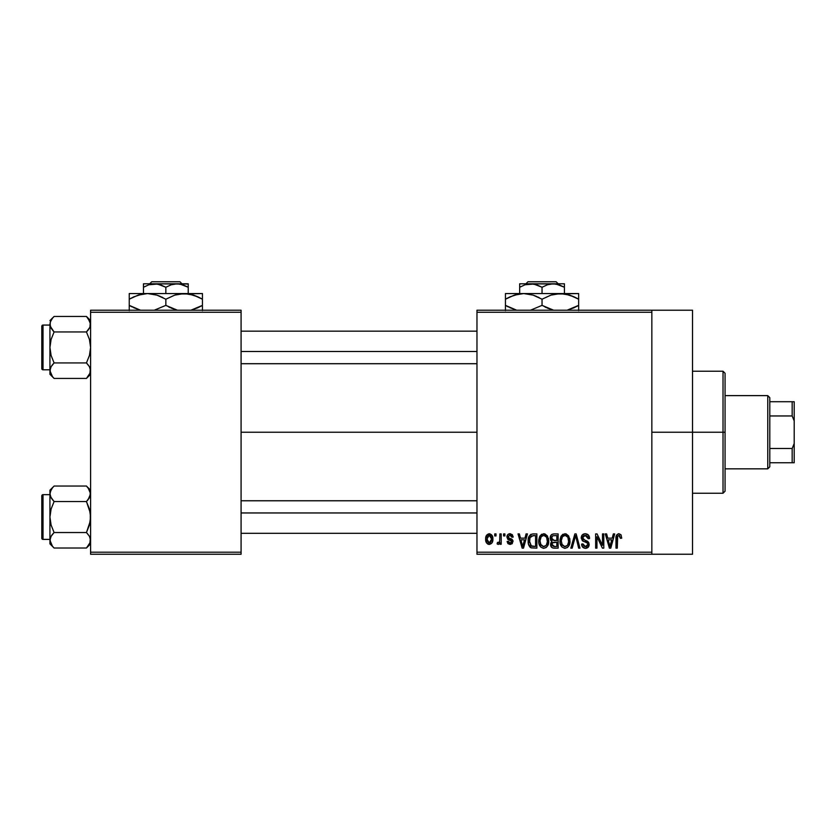 <?xml version="1.0" encoding="UTF-8"?>
<svg xmlns="http://www.w3.org/2000/svg" width="836" height="836" viewBox="0 0 836 836"><rect width="100%" height="100%" fill="white"/><g stroke="black" fill="none" stroke-linecap="round" stroke-linejoin="round"><path stroke-width="1.25" d="M651.85 432.233L692.521 432.233L692.521 310.219L692.521 432.233L651.85 432.233M241.081 432.233L476.969 432.233L241.081 432.233M476.969 310.219L651.85 310.219L476.969 310.219L476.969 312.256L651.85 312.256L651.85 552.209L476.969 552.209L476.969 310.219M651.85 310.219L651.85 312.256L476.969 312.256L476.969 554.247L476.969 552.209L651.85 552.209L651.85 554.247L476.969 554.247L651.85 554.247L651.85 310.219L692.521 310.219M494.724 533.911L494.724 535.939L496.009 535.939L496.009 533.911L494.724 533.911L494.724 535.939L496.009 535.939L496.009 533.911L494.724 533.911M503.596 533.911L503.596 535.939L504.881 535.939L504.881 533.911L503.596 533.911L503.596 535.939L504.881 535.939L504.881 533.911L503.596 533.911M526.084 533.911L524.966 538.165L520.483 538.165L519.365 533.911L518.017 533.911L522.145 548.144L523.503 548.144L527.443 533.911L526.084 533.911L524.966 538.165L520.483 538.165L519.365 533.911L518.017 533.911L522.145 548.144L523.503 548.144L527.443 533.911L526.084 533.911M547.423 535.96L544.832 533.87L541.571 534.308L539.669 536.482L538.781 539.68L538.948 543.463L540.589 546.922L543.39 548.322L546.065 547.59L547.695 545.709L548.656 542.094L547.423 535.96L543.703 533.723L540.004 535.897L538.718 541.017C538.499 544.957 540.15 547.402 543.703 548.332C547.319 547.371 548.98 544.873 548.698 540.84L547.423 535.96M568.679 535.96L566.087 533.87L562.827 534.308L560.925 536.482L560.036 539.68L560.204 543.463L561.844 546.922L564.655 548.322L567.32 547.59L568.95 545.709L569.912 542.094L568.679 535.96L564.969 533.723L561.259 535.897L559.974 541.017C559.754 544.957 561.416 547.402 564.958 548.332C568.574 547.371 570.236 544.873 569.964 540.84L568.679 535.96M585.273 533.723L582.337 534.873L581.239 537.851L582.337 540.662L587.687 543.254L587.562 545.647L585.932 546.639L583.883 546.201L582.901 543.891L581.605 544.079L582.619 547.099L585.503 548.332L588.648 546.608L588.962 543.034L587.708 541.341L583.131 539.398L582.702 536.837L583.685 535.719L585.785 535.448L587.426 536.367L588.262 538.718L589.558 538.53L588.46 535.144L585.273 533.723C582.723 533.901 581.375 535.28 581.239 537.851L583.204 541.237L587.489 542.93L587.886 544.382L585.461 546.671L582.901 543.891L581.605 544.079C581.689 546.671 582.985 548.082 585.503 548.332C587.865 548.134 589.087 546.838 589.181 544.435L582.525 537.83L585.148 535.385L588.262 538.718L589.558 538.53C589.495 535.636 588.063 534.026 585.273 533.723M613.342 533.911L612.224 538.165L607.741 538.165L606.622 533.911L605.264 533.911L609.402 548.144L610.761 548.144L614.7 533.911L613.342 533.911L612.224 538.165L607.741 538.165L606.622 533.911L605.264 533.911L609.402 548.144L610.761 548.144L614.7 533.911L613.342 533.911M620.949 534.726L618.525 533.744L616.445 535.364L615.986 548.144L617.282 548.144L617.668 536.033L619.528 535.562L620.427 538.342L621.723 538.165L620.949 534.726L618.922 533.723C616.644 534.308 615.672 535.886 615.986 538.478L615.986 548.144L617.282 548.144L617.47 536.461L618.859 535.385L620.427 538.342L621.723 538.165L621.064 534.925M602.495 533.911L602.495 545.302L597.04 533.911L595.65 533.911L595.65 548.144L596.946 548.144L596.946 536.733L602.411 548.144L603.791 548.144L603.791 533.911L602.495 533.911L602.495 545.302L597.04 533.911L595.65 533.911L595.65 548.144L596.946 548.144L596.946 536.733L602.411 548.144L603.791 548.144L603.791 533.911L602.495 533.911M574.886 533.911L570.821 548.144L572.179 548.144L575.596 535.573L578.648 548.144L579.985 548.144L576.15 533.911L574.886 533.911L570.821 548.144L572.179 548.144L575.596 535.573L578.648 548.144L579.985 548.144L576.15 533.911L574.886 533.911M554.122 533.911L551.75 534.465L550.402 536.472L550.558 540.108L551.948 541.582L550.725 543.295L550.778 545.971L552.69 547.956L558.124 548.144L558.124 533.911L554.122 533.911C551.52 534.026 550.203 535.416 550.182 538.091L551.948 541.582L550.548 544.57C550.663 546.859 551.854 548.05 554.111 548.144L558.124 548.144L558.124 533.911L554.122 533.911M533.075 533.911L530.703 534.455L529.115 536.304L528.227 539.878L528.509 544.163L530.965 547.789L536.869 548.144L536.869 533.911L533.075 533.911C529.47 534.653 527.84 537.057 528.174 541.101C527.924 544.037 528.927 546.295 531.194 547.883L536.869 548.144L536.869 533.911L533.075 533.911M510.368 533.734L507.734 534.674L506.919 537.067L507.786 539.377L511.622 541.226L511.59 542.271L510.054 542.972L508.403 541.31L507.107 541.488L507.954 543.64L510.106 544.445L512.238 543.64L512.97 540.882L512.06 539.314L508.549 537.747L508.33 536.158L510.347 535.239L511.914 537.235L513.21 537.057L512.322 534.695L510.044 533.723C508.027 533.89 506.982 535.009 506.919 537.067L511.726 541.707L510.054 542.972L508.403 541.31L507.107 541.488L510.106 544.445L513.022 541.498L508.549 537.747L508.215 536.806L509.96 535.207L511.914 537.235L513.21 537.057L509.406 533.776M499.897 533.911L499.656 541.394L498.81 542.522L497.493 542.418L497.117 543.891L498.183 544.435L499.897 542.606L499.897 544.267L501.192 544.267L501.192 533.911L499.897 533.911L499.656 541.394L498.423 542.595L497.493 542.418L497.117 543.891L498.35 544.445L499.897 542.606L499.897 544.267L501.192 544.267L501.192 533.911L499.897 533.911M489.269 533.723L486.343 535.615L485.664 539.189L486.636 543.013L489.269 544.445L492.164 542.595L492.874 539.084L492.164 535.583L489.269 533.723C486.615 534.403 485.413 536.221 485.664 539.189C485.476 542.062 486.677 543.808 489.269 544.445C491.892 543.797 493.094 542.01 492.874 539.084C493.083 536.179 491.881 534.392 489.269 533.723M90.602 554.247L241.081 554.247L241.081 552.209L90.602 552.209L90.602 312.256L241.081 312.256L241.081 552.209L241.081 310.219L90.602 310.219L241.081 310.219L241.081 312.256L90.602 312.256L90.602 310.219L90.602 552.209L241.081 552.209L241.081 554.247L90.602 554.247L90.602 552.209L90.602 554.247M692.521 554.247L692.521 432.233L692.521 554.247L651.85 554.247M616.08 536.9L616.007 537.694M610.573 543.964L609.977 546.66L608.18 539.826L611.785 539.826L609.977 546.66L608.18 539.826L611.785 539.826L610.395 544.633M589.485 537.632L589.296 536.743M588.46 535.144L587.812 534.517M581.239 537.851L581.26 538.374M582.755 540.986L583.371 541.32M584.416 541.686L585.44 541.979M587.426 536.367L588.032 537.464M569.891 539.565L569.671 538.3M560.036 539.68L559.995 540.349M559.974 541.017L559.995 541.634M564.687 546.65L562.304 545.197L561.269 541.059C561.029 538.018 562.273 536.127 564.979 535.385C567.613 536.085 568.846 537.893 568.668 540.819C568.961 543.954 567.717 545.898 564.948 546.671L561.823 544.278L561.28 540.589L562.513 536.597L565.209 535.395L567.895 537.287L568.637 541.791L567.477 545.427L564.425 546.619M551.614 541.853L550.882 542.898M551.53 537.37L552.753 535.751L556.839 535.573L556.839 540.568L554.278 540.568L551.467 538.081L552.753 535.751L556.839 535.573L556.839 540.568L552.23 540.035L551.75 536.702M553.819 546.462L552 545.333L552.282 542.877L556.839 542.23L556.839 546.483L554.582 546.483L551.844 544.33L553.045 542.365L556.839 542.23L556.839 546.483L553.568 546.43M551.896 543.713L552.105 543.128M548.635 539.565L548.416 538.3M538.781 539.68L538.729 540.349M538.718 541.017L538.729 541.634M543.431 546.65L541.049 545.197L540.014 541.059C539.774 538.018 541.007 536.127 543.713 535.385C546.357 536.085 547.58 537.893 547.402 540.819C547.705 543.954 546.462 545.898 543.693 546.671L540.558 544.278L540.025 540.589L541.258 536.597L543.943 535.395L546.639 537.287L547.371 541.791L546.211 545.427L543.17 546.619M529.658 546.702L530.337 547.402M529.543 542.554L529.993 537.652L533.243 535.573L535.573 535.573L535.573 546.483L531.435 546.201L529.47 541.122L529.993 537.652L531.215 536.001L535.573 535.573L535.573 546.483L530.86 545.793L529.47 541.122M523.326 543.964L522.73 546.66L520.922 539.826L524.527 539.826L522.73 546.66L520.922 539.826L524.527 539.826L523.148 544.633M512.97 540.882L512.792 540.296L512.97 540.882M511.538 538.99L510.974 538.739M498.423 542.595L499.573 541.655M487.587 543.943L488.381 544.33M488.621 535.322L489.227 535.207L491.578 539.095L489.3 542.972L486.96 539.095L489.227 535.207L490.836 536.075L491.495 537.83L491.369 540.944L489.906 542.857L488.13 542.554L487.043 540.349L487.367 536.649L488.924 535.228M610.102 545.981L609.977 546.66M609.454 544.466L609.256 543.734M530.463 536.712L531.215 536.001M522.981 545.302L522.845 545.981M522.73 546.66L522.542 545.824M723.025 432.233L723.025 493.24L723.025 432.233L692.521 432.233L723.025 432.233L723.025 371.226L723.025 432.233L725.063 432.233L723.025 432.233M725.063 491.202L725.063 432.233L725.063 491.202L723.025 493.24L692.521 493.24M725.063 373.264L725.063 432.233L725.063 373.264L723.025 371.226L692.521 371.226M87.038 317.053L86.453 316.447L54.089 316.447L49.93 320.596L54.089 316.447L86.453 316.447L88.125 318.297L90.602 324.19L90.309 322.184L89.922 327.242L86.453 331.944L89.442 339.468L90.602 347.442L89.442 355.415L86.453 362.928L89.431 366.68L90.602 370.682L89.452 374.664L90.298 372.699L86.453 378.426L89.839 373.901M53.494 377.82L54.089 378.426L86.453 378.426L90.602 374.277L86.453 378.426L54.089 378.426L52.417 376.587L49.93 370.682L51.09 366.701L54.089 362.928L51.09 355.404L49.93 347.442L51.1 339.458L54.089 331.944L51.1 328.193L49.93 324.19L50.233 326.218L50.233 322.184L52.417 318.297L50.693 320.972M54.089 316.447L52.417 318.297L54.089 316.447M53.347 363.702L51.1 366.69L54.089 362.928L86.453 362.928L54.089 362.928L51.09 355.404L49.93 347.442L49.93 374.277L49.93 370.682L52.49 376.67M87.195 363.702L89.442 366.69L90.602 370.682L90.309 368.676L89.922 373.734M53.347 331.171L51.1 328.193L49.93 324.19L49.93 370.682L51.1 366.69L50.244 368.645M43.023 369.805A1.223 1.223 0 0 1 41.8 368.582L41.8 326.291A1.223 1.223 0 0 1 43.023 325.068L49.93 325.068L43.023 325.068L43.023 369.805L49.93 369.805L43.023 369.805L43.023 325.068A1.223 1.223 0 0 0 41.8 326.291L41.8 368.582A1.223 1.223 0 0 0 43.023 369.805M50.62 321.139L49.93 324.19L49.93 347.442L51.1 339.458L54.089 331.944L86.453 331.944L54.089 331.944L50.244 326.228M90.298 368.645L89.86 367.506M86.453 378.426L88.125 376.587L86.453 378.426M50.233 326.197L50.233 322.184M50.672 327.367L51.09 328.172M49.93 370.567L49.93 374.277L54.089 378.426M52.417 364.778L51.1 366.69L52.417 364.778M87.195 331.171L88.125 330.095L86.453 331.944L89.442 339.468L90.602 347.442L89.442 355.415L86.453 362.928L89.431 366.68M90.602 324.305L90.298 326.228M90.602 320.596L86.453 316.447L90.298 322.163L90.309 326.197M89.839 320.972L89.452 320.219L89.839 320.972M89.431 328.193L88.125 330.095L89.431 328.193M241.081 351.507L476.969 351.507L241.081 351.507M476.969 512.959L241.081 512.959L476.969 512.959M767.761 395.627L769.799 397.664L769.799 401.729L769.799 397.664L767.761 395.627L725.063 395.627L767.761 395.627L767.761 468.839L725.063 468.839L767.761 468.839L767.761 395.627M769.799 466.801L767.761 468.839L769.799 466.801L769.799 462.736L769.799 466.801M769.799 415.962L769.799 448.504L769.799 401.729L769.799 415.962L792.162 415.962L794.2 420.916L794.2 443.561L792.162 448.504L769.799 448.504L769.799 462.736L769.799 448.504L792.162 448.504L792.162 462.736L794.2 462.736L794.2 443.561L794.2 462.736L792.162 462.736L792.162 448.504L794.2 443.561L794.2 401.729L769.799 401.729L792.162 401.729L792.162 415.962L792.162 401.729L794.2 401.729L794.2 420.916L792.162 415.962L769.799 415.962M769.799 462.736L792.162 462.736L769.799 462.736M50.233 368.676L50.233 372.689M90.309 372.689L90.309 368.676M87.038 486.646L86.453 486.04L54.089 486.04L49.93 490.189L54.089 486.04L86.453 486.04L88.125 487.89L90.602 493.794L90.309 491.787L89.922 496.845L86.453 501.537L89.442 509.061L90.602 517.035L89.442 525.008L86.453 532.532L89.431 536.273L90.602 540.275L89.452 544.257L90.298 542.292L86.453 548.019L89.839 543.494M53.494 547.413L54.089 548.019L86.453 548.019L90.602 543.87L86.453 548.019L54.089 548.019L52.417 546.18L49.93 540.275L51.09 536.294L54.089 532.532L51.09 524.998L49.93 517.035L51.1 509.051L54.089 501.537L51.1 497.796L49.93 493.794L50.233 495.811L49.93 493.794L51.1 489.802L50.233 491.767L52.417 487.89L50.693 490.565M49.93 493.783L49.93 543.87L49.93 540.275L52.449 546.211M54.089 486.04L52.417 487.89L54.089 486.04M53.347 533.305L51.1 536.284L54.089 532.532L86.453 532.532L54.089 532.532L51.09 524.998L49.93 517.035L49.93 540.275L51.1 536.284L50.244 538.238M87.195 533.305L89.442 536.284L90.602 540.275L89.86 537.099M87.195 500.764L88.125 499.698M53.347 500.764L51.1 497.796L49.93 493.794L49.93 517.035L51.1 509.051L54.089 501.537L86.453 501.537L54.089 501.537L50.609 496.814M43.023 539.398A1.223 1.223 0 0 1 41.8 538.185L41.8 495.884A1.223 1.223 0 0 1 43.023 494.661L49.93 494.661L43.023 494.661L43.023 539.398L49.93 539.398L43.023 539.398L43.023 494.661A1.223 1.223 0 0 0 41.8 495.884L41.8 538.185A1.223 1.223 0 0 0 43.023 539.398M50.62 490.732L50.233 491.787M86.453 548.019L88.125 546.18L86.453 548.019M89.922 543.327L90.309 538.269L90.309 542.282M49.93 493.794L49.93 490.189L50.233 495.79M50.693 543.494L51.09 544.257L50.693 543.494M50.672 496.96L51.09 497.765M49.93 540.16L49.93 543.87L54.089 548.019M52.417 534.371L51.1 536.284L52.417 534.371M90.602 493.898L89.452 497.765L86.453 501.537L90.298 513.001L90.298 521.079L86.453 532.532L89.431 536.273M90.602 490.189L86.453 486.04L89.431 489.781L90.602 493.794L88.125 499.688M86.453 486.04L88.093 487.848M89.839 490.565L89.452 489.812L89.839 490.565M50.62 496.845L50.244 495.821M50.233 538.269L50.233 542.282M527.955 281.753L556.128 281.753L527.955 281.753L525.907 283.791L527.955 281.753M558.187 283.791L556.128 281.753L558.187 283.791M564.415 287.25L558.981 284.752L564.415 287.25L564.415 293.551L564.415 283.791L553.233 283.791L558.97 284.752L564.415 287.25L564.415 284.041L564.415 287.25L556.118 284.041L530.86 283.791L536.607 284.752L542.042 287.25L542.042 293.551L542.042 287.25L547.455 284.762L553.233 283.791L564.415 283.791M525.112 284.752L519.678 287.25L519.678 293.551L519.678 287.25L525.081 284.762L533.755 284.041L542.042 287.25L547.455 284.762L553.233 283.791L519.678 283.791L519.678 287.25L525.081 284.762L530.86 283.791L519.678 283.791L519.678 287.25M510.159 296.77L518.937 293.969L523.744 293.551L533.138 295.129L542.042 299.215L542.042 305.37L542.042 299.215L533.169 295.129L542.042 299.215L550.893 295.139L560.35 293.551L505.446 293.551L578.648 293.551L555.574 293.959L565.084 293.959L574.28 296.926L569.776 295.129M573.935 307.815L567.069 310.219L578.648 305.37L578.648 299.215L574.29 296.937L578.648 299.215L578.648 305.37L573.956 307.805M567.748 294.533L560.35 293.551L569.744 295.129L578.648 299.215L578.648 293.959M553.098 294.491L550.914 295.139M542.042 305.37L550.914 309.456L542.042 305.37L530.463 310.219L542.042 305.37L553.631 310.219L547.475 308.139M552.951 310.051L553.631 310.219L552.951 310.051M537.684 296.937L539.21 297.668M533.138 295.129L523.744 293.551L528.519 293.959M516.502 294.491L514.318 295.129M505.446 293.959L505.446 305.37L514.318 309.456L505.446 305.37L505.446 310.626M516.345 310.051L505.446 305.37L505.446 299.215L514.286 295.139L523.744 293.551M578.648 310.626L578.648 305.37L578.648 307.648L578.648 305.37L576.756 306.425M578.648 296.937L578.648 299.215L575.732 297.637M542.042 299.215L550.893 295.139L560.35 293.551M505.446 295.129L505.446 299.215L510.127 296.78M507.327 298.159L505.446 299.215L505.446 296.937M516.125 294.585L514.307 295.139M536.607 296.446L533.169 295.139M552.763 294.585L550.945 295.129M569.807 295.139L574.29 296.937M567.707 294.523L565.157 293.969M578.648 309.456L578.648 307.658M516.387 310.062L509.814 307.658M505.446 307.648L505.446 305.37L508.361 306.958M546.399 307.648L544.884 306.916M519.678 284.752L519.678 284.041M151.755 281.753L179.928 281.753L151.755 281.753L149.707 283.791L151.755 281.753M181.987 283.791L179.928 281.753L181.987 283.791M188.215 287.25L182.781 284.752L188.215 287.25L188.215 293.551L188.215 283.791L177.033 283.791L182.77 284.752L188.215 287.25L188.215 284.041L188.215 287.25L179.918 284.041L154.66 283.791L160.407 284.752L165.841 287.25L165.841 293.551L165.841 287.25L171.255 284.762L177.033 283.791L188.215 284.041M148.912 284.752L143.478 287.25L143.478 293.551L143.478 287.25L148.881 284.762L157.555 284.041L165.841 287.25L171.255 284.762L177.033 283.791L143.478 283.791L143.478 287.25L148.881 284.762L154.66 283.791L143.478 283.791L143.478 287.25M133.959 296.77L142.737 293.969L147.544 293.551L156.938 295.129L165.841 299.215L165.841 305.37L165.841 299.215L156.969 295.129L165.841 299.215L174.693 295.139L184.15 293.551L129.246 293.551L202.448 293.551L179.374 293.959L188.884 293.959L198.08 296.926L193.576 295.129M197.735 307.815L190.869 310.219L202.448 305.37L202.448 299.215L198.09 296.937L202.448 299.215L202.448 305.37L197.756 307.805M191.548 294.533L184.15 293.551L193.544 295.129L202.448 299.215L202.448 293.959M176.898 294.491L174.714 295.139M165.841 305.37L174.714 309.456L165.841 305.37L154.263 310.219L165.841 305.37L177.431 310.219L171.275 308.139M176.751 310.051L177.431 310.219L176.751 310.051M161.484 296.937L163.01 297.668M156.938 295.129L147.544 293.551L152.319 293.959M140.302 294.491L138.118 295.129M129.246 293.959L129.246 305.37L138.118 309.456L129.246 305.37L129.246 310.626M140.145 310.051L129.246 305.37L129.246 299.215L138.086 295.139L147.544 293.551M202.448 310.626L202.448 305.37L202.448 307.648L202.448 305.37L200.556 306.425M202.448 296.937L202.448 299.215L199.532 297.637M165.841 299.215L174.693 295.139L184.15 293.551M129.246 295.129L129.246 299.215L133.927 296.78M131.127 298.159L129.246 299.215L129.246 296.937M139.925 294.585L138.107 295.139M160.407 296.446L156.969 295.139M176.563 294.585L174.745 295.129M193.607 295.139L198.09 296.937M191.507 294.523L188.957 293.969M202.448 309.456L202.448 307.658M140.187 310.062L133.614 307.658M129.246 307.648L129.246 305.37L132.161 306.958M170.199 307.648L168.684 306.916M143.478 284.752L143.478 284.041L143.478 284.752M241.081 331.171L476.969 331.171M241.081 363.702L476.969 363.702M476.969 533.305L241.081 533.305M476.969 500.764L241.081 500.764"/></g></svg>
